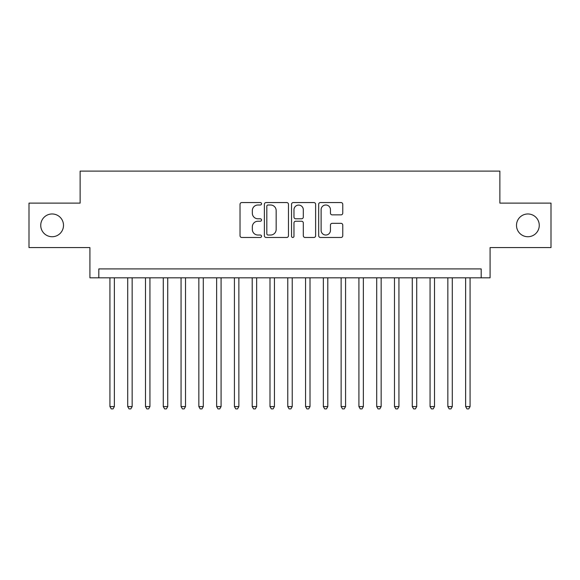 <?xml version="1.0" encoding="UTF-8"?>
<svg xmlns="http://www.w3.org/2000/svg" width="580" height="580" viewBox="0 0 580 580"><rect width="100%" height="100%" fill="white"/><g stroke="black" fill="none" stroke-linecap="round" stroke-linejoin="round"><path stroke-width="0.87" d="M261.544 203.776A1.225 1.225 0 0 0 260.326 202.558L241.773 202.558A1.747 1.747 0 0 0 240.026 204.305L240.026 235.726A1.747 1.747 0 0 0 241.773 237.474L260.326 237.474A1.225 1.225 0 0 0 261.544 236.249A1.225 1.225 0 0 0 260.326 235.03L257.919 235.03A5.59 5.59 0 0 1 252.336 229.441L252.336 226.823A5.59 5.59 0 0 1 257.919 221.234L260.326 221.234A1.225 1.225 0 0 0 261.544 220.016A1.225 1.225 0 0 0 260.326 218.79L257.919 218.79A5.59 5.59 0 0 1 252.336 213.208L252.336 210.591A5.59 5.59 0 0 1 257.919 205.001L260.326 205.001A1.225 1.225 0 0 0 261.544 203.776M516.497 225.352A11.382 11.382 0 0 0 527.88 236.734A11.382 11.382 0 0 0 539.262 225.352A11.382 11.382 0 0 0 527.88 213.969A11.382 11.382 0 0 0 516.497 225.352M40.738 225.352A11.382 11.382 0 0 0 52.12 236.734A11.382 11.382 0 0 0 63.503 225.352A11.382 11.382 0 0 0 52.12 213.969A11.382 11.382 0 0 0 40.738 225.352M341.018 214.868A1.747 1.747 0 0 0 342.765 213.121L342.765 204.305A1.747 1.747 0 0 0 341.018 202.558L320.421 202.558A1.747 1.747 0 0 0 318.674 204.305L318.674 235.726A1.747 1.747 0 0 0 320.421 237.474L341.018 237.474A1.747 1.747 0 0 0 342.765 235.726L342.765 225.076A1.747 1.747 0 0 0 341.018 223.329L332.202 223.329A1.747 1.747 0 0 0 330.455 225.076L330.455 230.362A4.669 4.669 0 0 1 325.786 235.03A4.669 4.669 0 0 1 321.117 230.362L321.117 209.67A4.669 4.669 0 0 1 325.786 205.001A4.669 4.669 0 0 1 330.455 209.67L330.455 213.121A1.747 1.747 0 0 0 332.202 214.868L341.018 214.868M481.19 277.82L490.086 277.82L490.086 247.58L551 247.58L551 203.116L499.866 203.116L499.866 171.107L80.134 171.107L80.134 203.116L29 203.116L29 247.58L89.914 247.58L89.914 277.82L481.19 277.82L481.19 268.924L98.81 268.924L98.81 277.82M288.47 204.305A1.747 1.747 0 0 0 286.73 202.558L266.126 202.558A1.747 1.747 0 0 0 264.379 204.305L264.379 235.726A1.747 1.747 0 0 0 266.126 237.474L286.73 237.474A1.747 1.747 0 0 0 288.47 235.726L288.47 204.305M293.27 202.558L313.874 202.558A1.747 1.747 0 0 1 315.621 204.305L315.621 235.726A1.747 1.747 0 0 1 313.874 237.474L305.058 237.474A1.747 1.747 0 0 1 303.311 235.726L303.311 222.981A1.747 1.747 0 0 0 301.564 221.234L295.72 221.234A1.747 1.747 0 0 0 293.973 222.981L293.973 236.249A1.225 1.225 0 0 1 292.748 237.474A1.225 1.225 0 0 1 291.53 236.249L291.53 204.305A1.747 1.747 0 0 1 293.27 202.558M268.047 205.001A1.225 1.225 0 0 0 266.822 206.226L266.822 233.805A1.225 1.225 0 0 0 268.047 235.03L270.577 235.03A5.59 5.59 0 0 0 276.167 229.441L276.167 210.591A5.59 5.59 0 0 0 270.577 205.001L268.047 205.001M303.311 209.757A4.669 4.669 0 0 0 298.642 205.088A4.669 4.669 0 0 0 293.973 209.757L293.973 217.043A1.747 1.747 0 0 0 295.72 218.79L301.564 218.79A1.747 1.747 0 0 0 303.311 217.043L303.311 209.757M109.924 277.82L109.924 406.58L114.369 406.58L114.369 277.82M114.369 406.58L113.035 408.893L111.258 408.893L109.924 406.58M127.709 277.82L127.709 406.58L132.153 406.58L132.153 277.82M132.153 406.58L130.819 408.893L129.043 408.893L127.709 406.58M145.493 277.82L145.493 406.58L149.937 406.58L149.937 277.82M149.937 406.58L148.603 408.893L146.827 408.893L145.493 406.58M163.277 277.82L163.277 406.58L167.729 406.58L167.729 277.82M167.729 406.58L166.395 408.893L164.611 408.893L163.277 406.58M181.061 277.82L181.061 406.58L185.513 406.58L185.513 277.82M185.513 406.58L184.179 408.893L182.395 408.893L181.061 406.58M198.853 277.82L198.853 406.58L203.297 406.58L203.297 277.82M203.297 406.58L201.963 408.893L200.187 408.893L198.853 406.58M216.637 277.82L216.637 406.58L221.082 406.58L221.082 277.82M221.082 406.58L219.748 408.893L217.971 408.893L216.637 406.58M234.421 277.82L234.421 406.58L238.866 406.58L238.866 277.82M238.866 406.58L237.532 408.893L235.755 408.893L234.421 406.58M252.206 277.82L252.206 406.58L256.65 406.58L256.65 277.82M256.65 406.58L255.316 408.893L253.54 408.893L252.206 406.58M269.99 277.82L269.99 406.58L274.434 406.58L274.434 277.82M274.434 406.58L273.107 408.893L271.324 408.893L269.99 406.58M287.774 277.82L287.774 406.58L292.226 406.58L292.226 277.82M292.226 406.58L290.892 408.893L289.108 408.893L287.774 406.58M305.566 277.82L305.566 406.58L310.01 406.58L310.01 277.82M310.01 406.58L308.676 408.893L306.892 408.893L305.566 406.58M323.35 277.82L323.35 406.58L327.794 406.58L327.794 277.82M327.794 406.58L326.46 408.893L324.684 408.893L323.35 406.58M341.134 277.82L341.134 406.58L345.579 406.58L345.579 277.82M345.579 406.58L344.244 408.893L342.468 408.893L341.134 406.58M358.918 277.82L358.918 406.58L363.363 406.58L363.363 277.82M363.363 406.58L362.029 408.893L360.252 408.893L358.918 406.58M376.703 277.82L376.703 406.58L381.147 406.58L381.147 277.82M381.147 406.58L379.813 408.893L378.037 408.893L376.703 406.58M394.487 277.82L394.487 406.58L398.938 406.58L398.938 277.82M398.938 406.58L397.604 408.893L395.821 408.893L394.487 406.58M412.271 277.82L412.271 406.58L416.723 406.58L416.723 277.82M416.723 406.58L415.389 408.893L413.605 408.893L412.271 406.58M430.063 277.82L430.063 406.58L434.507 406.58L434.507 277.82M434.507 406.58L433.173 408.893L431.397 408.893L430.063 406.58M447.847 277.82L447.847 406.58L452.291 406.58L452.291 277.82M452.291 406.58L450.957 408.893L449.181 408.893L447.847 406.58M465.631 277.82L465.631 406.58L470.075 406.58L470.075 277.82M470.075 406.58L468.741 408.893L466.965 408.893L465.631 406.58"/></g></svg>
